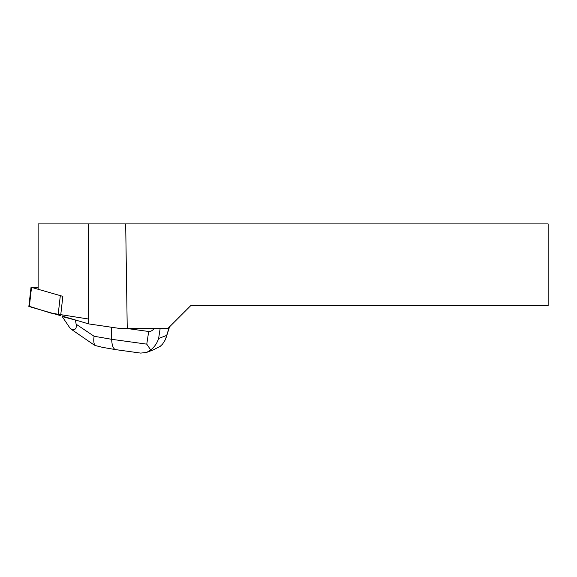 <?xml version="1.0" encoding="UTF-8"?>
<svg xmlns="http://www.w3.org/2000/svg" width="577" height="577" viewBox="0 0 577 577"><rect width="100%" height="100%" fill="white"/><g stroke="black" fill="none" stroke-linecap="round" stroke-linejoin="round"><path stroke-width="0.87" d="M38.14 287.606L31.526 287.382L62.857 296.354L60.65 315.684L28.85 306.466L31.057 287.137M88.627 323.892L119.756 328.464L127.236 328.464L125.685 223.905L88.627 223.905L88.627 323.892L63.787 316.542L63.802 316.066M125.685 223.905L548.15 223.905L548.15 305.594L190.785 305.594L167.914 328.464L127.236 328.464M38.14 288.522L38.14 223.905L88.627 223.905M153.049 349.979L160.233 346.33L162.555 344.123L165.383 339.644L169.277 327.101M161.012 328.464L160.11 328.811L158.632 338.475C157.189 343.099 154.549 346.928 150.705 349.95L146.659 352.439L140.701 353.095L115.624 349.626C113.265 348.955 111.938 345.515 111.642 339.305L146.767 344.144L148.7 331.486L126.803 328.464M148.7 331.486C150.33 331.688 152.083 330.83 153.965 328.912L150.72 328.464M76.337 320.257L75.472 319.997M153.965 328.912L160.11 328.811M76.128 324.202L75.457 320.105L62.179 316.521L70.372 328.666C74.938 330.657 76.856 329.164 76.128 324.202L94.087 336.254L111.642 339.305L111.26 327.217M62.179 316.521L62.251 315.879M146.767 344.144L150.705 349.95M92.904 344.13L95.075 345.479C93.755 343.834 93.424 340.762 94.087 336.254M95.075 345.479L102.439 347.34M70.372 328.666L92.933 344.152M88.627 319.045L50.848 313.08L29.362 306.337M31.526 287.382L29.319 306.712M58.089 315.222L60.296 295.893M158.632 338.475L166.616 335.439M169.566 326.813L166.003 337.978M154.239 349.525L146.645 352.41M115.624 349.626L102.266 347.304"/></g></svg>
